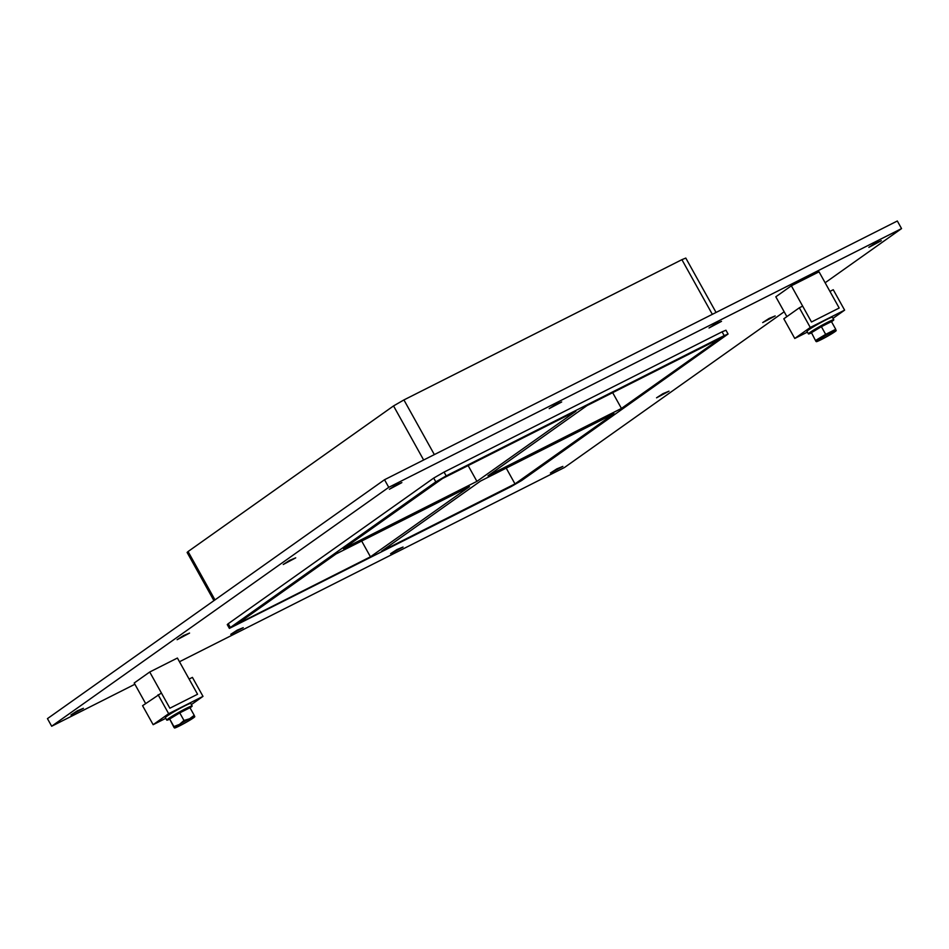 <?xml version="1.0" encoding="UTF-8"?>
<svg xmlns="http://www.w3.org/2000/svg" width="949" height="949" viewBox="0 0 949 949"><rect width="100%" height="100%" fill="white"/><g stroke="black" fill="none" stroke-linecap="round" stroke-linejoin="round"><path stroke-width="1.42" d="M83.417 708.31L70.938 714.953L77.355 710.801L83.417 708.31M669.021 391.166L656.554 397.809L662.971 393.657L669.021 391.166M189.563 633.078L177.095 639.721L183.501 635.569L189.563 633.078M775.179 315.934L762.699 322.577L769.117 318.425L775.179 315.934M295.72 557.846L283.241 564.489L289.659 560.337L295.72 557.846M561.689 401.973L549.21 408.616L555.628 404.464L561.689 401.973M243.241 627.68L230.761 634.323L237.179 630.172L243.241 627.68M721.513 321.343L709.033 327.974L715.451 323.823L721.513 321.343M403.052 547.039L390.585 553.682L396.99 549.53L403.052 547.039M562.876 466.398L550.396 473.041L556.814 468.889L562.876 466.398M401.866 482.614L389.398 489.257L395.804 485.105L401.866 482.614M881.324 240.702L868.857 247.345L875.263 243.193L881.324 240.702M514.987 483.895L614.003 413.717L480.538 481.06L381.534 551.227L514.987 483.895L506.208 468.106M370.454 556.814L469.47 486.647L336.005 553.979L236.989 624.157L370.454 556.814L361.664 541.037M621.453 408.438L720.457 338.271L587.004 405.603L487.988 475.781L621.453 408.438L612.663 392.661M468.13 465.579L476.92 481.368L575.924 411.19L442.471 478.533L343.455 548.7L476.92 481.368M214.984 599.898L188.068 551.547L187.107 552.437L213.928 600.646M188.068 551.547L393.538 405.923L423.645 460.004M434.345 454.595L403.918 399.932L393.538 405.923M403.918 399.932L681.904 259.67L712.331 314.333M716.068 312.458L685.795 258.069L681.904 259.67M134.888 684.253L51.673 726.234L47.45 718.63L384.523 479.731L897.327 220.998L901.55 228.59L825.12 282.766M51.673 726.234L388.758 487.335L901.55 228.59M784.171 311.782L564.477 467.501L179.468 661.75M722.07 331.83L724.182 335.626L728.073 334.024L725.961 330.228L722.07 331.83L444.073 472.092L433.705 478.082L228.235 623.707L227.262 624.596L229.385 628.392L230.346 627.514L228.235 623.707M388.758 487.335L384.523 479.731M728.073 334.024L521.63 480.538L511.262 486.529L229.385 628.392M433.705 478.082L435.816 481.878L230.346 627.514M724.182 335.626L446.196 475.888L444.073 472.092M435.816 481.878L446.196 475.888M833.258 289.73L829.936 291.402L839.189 308.022L811.49 321.996L802.664 306.124L799.331 307.796L810.28 327.464L844.622 310.145L833.258 289.73M833.008 318.378L844.622 310.145M807.409 332.091L794.764 338.461L810.28 327.464M794.764 338.461L783.815 318.793L799.331 307.796M202.991 696.364L192.422 677.384L189.1 679.057L197.558 694.253L169.871 708.215L161.413 693.031L142.575 705.7L153.145 724.692L168.661 713.695L202.991 696.364L191.39 704.597M158.092 694.704L168.661 713.695M165.778 718.31L153.145 724.692M831.514 321.711A14.52 0.961 150.9 0 0 832.178 321.248A14.52 0.961 150.9 0 0 833.791 319.777A14.52 0.961 150.9 0 0 820.636 325.993A14.52 0.961 150.9 0 0 808.418 333.894A14.52 0.961 150.9 0 0 811.49 332.874M808.418 333.894L807.006 331.367A14.52 0.961 -29.1 0 1 819.224 323.455A14.52 0.961 -29.1 0 1 832.38 317.239L833.791 319.777M190.037 707.824A14.52 0.961 150.9 0 0 190.547 707.48A14.52 0.961 150.9 0 0 192.161 705.997A14.52 0.961 150.9 0 0 179.005 712.213A14.52 0.961 150.9 0 0 166.787 720.125A14.52 0.961 150.9 0 0 169.705 719.176M166.787 720.125L165.375 717.586A14.52 0.961 -29.1 0 1 177.593 709.686A14.52 0.961 -29.1 0 1 190.761 703.47L192.161 705.997M815.891 341.296L811.454 332.672L815.891 341.296L815.737 340.371L825.666 334.368L821.383 326.67L811.454 332.672M825.666 334.368L835.725 329.291L831.443 321.592L821.383 326.67M835.725 329.291L835.879 330.216M821.383 339.528A11.376 0.759 -29.1 0 1 816.448 341.664A11.376 0.759 -29.1 0 1 822.807 337.18A11.376 0.759 -29.1 0 1 834.8 330.904A11.376 0.759 -29.1 0 1 836.152 330.691A11.376 0.759 -29.1 0 1 821.383 339.528M811.941 332.387L811.751 332.043A10.712 0.712 -29.1 0 1 820.755 326.219A10.712 0.712 -29.1 0 1 830.458 321.628L830.66 321.996M179.48 724.395L183.976 720.469L189.634 718.773L194.201 715.309L194.782 716.685A11.613 0.771 -29.1 0 1 194.747 716.78A11.613 0.771 -29.1 0 1 189.859 720.172L189.776 720.22A11.613 0.771 -29.1 0 1 179.705 725.807L179.61 725.855A11.613 0.771 -29.1 0 1 174.58 728.002A11.613 0.771 -29.1 0 1 174.474 727.942L173.892 726.566L179.48 724.395A11.613 0.771 -29.1 0 1 189.551 718.808M194.201 715.309L189.978 707.717L179.752 712.889L183.976 720.469M179.752 712.889L169.669 718.986L173.892 726.566M169.669 718.986L174.035 727.503M174.462 727.942A11.613 0.771 -29.1 0 1 179.397 724.443M189.634 718.773A11.613 0.771 -29.1 0 1 194.782 716.673M170.298 718.595L170.12 718.274A10.712 0.712 -29.1 0 1 179.136 712.438A10.712 0.712 -29.1 0 1 188.839 707.859L189.029 708.203M145.624 703.541L134.2 683.007L149.717 672.011L169.871 708.215L197.558 694.253L177.404 658.037L149.717 672.011M786.875 316.634L775.819 296.788L791.347 285.791L811.49 321.996L839.189 308.022L819.034 271.817L791.347 285.791"/></g></svg>
